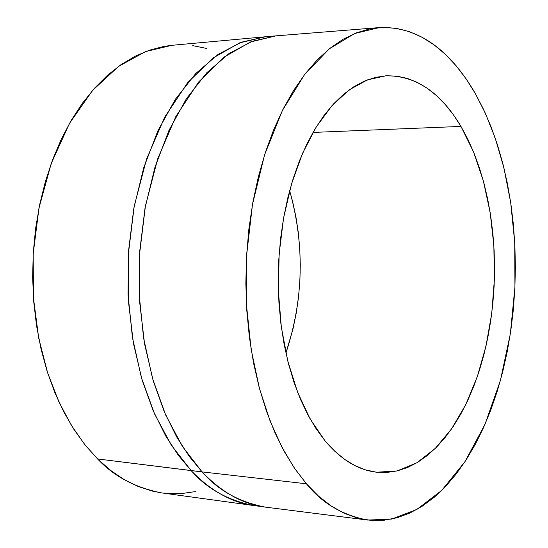 <?xml version="1.0" encoding="UTF-8"?>
<svg xmlns="http://www.w3.org/2000/svg" width="548" height="548" viewBox="0 0 548 548"><rect width="100%" height="100%" fill="white"/><g stroke="black" fill="none" stroke-linecap="round" stroke-linejoin="round"><path stroke-width="0.82" d="M325.026 440.811L310.147 418.98L297.571 392.163L287.816 361.166L281.323 326.992L278.377 290.865L279.138 254.108L283.569 218.083L291.474 184.128L302.503 153.433L316.196 127.013L331.978 105.648L349.247 89.845L367.393 79.892L385.806 75.809C415.603 75.377 440.661 92.249 460.971 126.424L312.976 132.424L460.971 126.424L453.408 114.799L445.202 104.469L436.407 95.544L427.084 88.146L417.309 82.378L407.15 78.343L396.704 76.124L386.052 75.795L375.298 77.426L364.557 81.042L353.94 86.673L343.562 94.304L333.547 103.915L324.019 115.443L315.107 128.801L306.921 143.864L299.578 160.496L293.187 178.504L287.837 197.698L283.611 217.851L280.569 238.709L278.768 260.012L278.22 281.494L278.939 302.886L280.919 323.902L284.117 344.288L288.488 363.79L293.954 382.182L300.448 399.252L307.86 414.809L316.093 428.707L325.026 440.811L334.547 451.031L344.534 459.306L354.857 465.581L365.413 469.862L376.072 472.143L386.73 472.465L397.286 470.89L407.637 467.471L417.699 462.3L427.378 455.47L436.612 447.086L445.332 437.256L453.47 426.097L460.984 413.733L467.821 400.28L473.945 385.861L479.322 370.612L483.918 354.645L487.713 338.095L490.686 321.08L492.823 303.736L494.118 286.172L494.556 268.527L494.145 250.916L492.871 233.469L490.748 216.309L487.789 199.561L483.994 183.347L479.39 167.804L473.999 153.05L467.848 139.213L460.971 126.424L473.561 151.967L483.35 180.943L490.152 212.46L493.851 245.6L494.385 279.487L491.762 313.223L486.028 345.925L477.294 376.702L465.725 404.664L451.559 428.913L435.119 448.579L416.802 462.834L397.136 470.924L376.729 472.218C358.296 470.198 341.068 459.731 325.026 440.811M171.921 45.306L163.9 46.416L149.426 50.19L135.082 56.259L121.046 64.63L107.483 75.288L94.564 88.173L82.46 103.182L71.336 120.197L61.362 139.048L52.677 159.53L45.429 181.415L39.716 204.431L35.641 228.29L33.264 252.69L32.627 277.309L33.736 301.818L36.572 325.889L41.086 349.22L47.197 371.517L54.807 392.498L63.801 411.925L74.035 429.584L85.358 445.305L97.606 458.95L202.089 471.897L306.442 483.795L294.242 467.869L281.932 447.189L270.068 420.953L259.464 388.505L251.176 349.617L246.456 304.77L246.579 255.457L252.512 204.281L264.622 154.714L282.412 110.456L304.578 74.576L329.286 48.847L354.645 33.524L379.072 27.605C427.413 25.55 457.765 63.356 475.246 93.407L485.425 113.402L495.159 137.959L503.852 167.585L510.695 202.541L514.736 242.627L514.935 286.953L510.352 333.78L500.393 380.552L485.055 424.166L465.047 461.58L441.688 490.446L416.644 509.585L391.567 519.086L367.797 520.066C342.336 515.216 321.888 503.126 306.442 483.795L202.089 471.897C217.988 490.268 239.038 502.002 265.218 507.106C242.915 504.215 221.865 492.474 202.089 471.897L191.122 470.588C210.973 491.083 232.092 502.783 254.484 505.688C228.201 500.584 207.082 488.878 191.122 470.588L97.606 458.95C113.71 476.253 135.007 487.562 161.502 492.878L265.218 507.106L367.674 520.052M206.665 48.45L192.663 45.621M378.928 27.619L276.014 35.86L250.532 41.956L224.194 57.04L198.664 81.981L175.881 116.471L157.701 158.783L145.419 205.986L139.507 254.615L139.569 301.421L144.583 343.986L153.255 380.935L164.297 411.815L176.627 436.838L189.416 456.614L202.089 471.897L182.477 446.524L165.729 415.117L152.57 378.579L143.597 338.102L139.24 295.112L139.719 251.217L145.028 208.096L154.92 167.359L168.935 130.465L186.45 98.647L206.712 72.829L228.934 53.608L252.292 41.278L276.014 35.86L265.225 36.785L270.637 36.49L265.225 36.785L241.415 42.196L217.974 54.471L195.684 73.61L175.36 99.304L157.803 130.958L143.754 167.654L133.842 208.172L128.527 251.059L128.047 294.708L132.424 337.465L141.432 377.73L154.639 414.083L171.442 445.325L191.122 470.588L178.408 455.374L165.571 435.694L153.207 410.795L142.124 380.072L133.424 343.322L128.383 300.982L128.314 254.43L134.233 206.075L146.535 159.126L164.763 117.039L187.608 82.721L213.22 57.889L239.647 42.874L265.225 36.785L171.75 45.326L145.535 51.594L118.587 66.37L92.591 90.406L69.521 123.334L51.231 163.468L38.977 208.062L33.195 253.882L33.442 297.941L38.689 338.006L47.614 372.818L58.931 401.958L71.548 425.632L84.632 444.401L97.606 458.95L110.614 470.403L124.204 479.603L138.226 486.514L152.502 491.138L161.667 492.899M166.873 493.495L181.203 493.625L195.341 491.611M289.639 190.663L292.577 201.39L295.899 216.761L298.297 232.523L299.763 248.552L300.29 264.732L299.879 280.946L298.537 297.071L296.256 312.997L293.064 328.601L285.919 353.083C303.647 299.324 304.887 245.182 289.639 190.663M306.442 483.795L294.988 468.958L284.398 451.778L274.822 432.399L266.403 411.014L259.286 387.854L253.587 363.201L249.402 337.349L246.806 310.641L245.846 283.439L246.538 256.101L248.881 229.002L252.834 202.507L258.32 176.97L265.266 152.721L273.541 130.061L283.021 109.244L293.564 90.509L305.003 74.021L317.176 59.938L329.917 48.334L343.069 39.285L356.467 32.798L369.948 28.852L383.388 27.407L396.636 28.393L409.568 31.702L422.083 37.237L434.078 44.854L445.462 54.43L456.162 65.815L466.108 78.857L475.246 93.407L483.528 109.305L490.912 126.41L497.358 144.562L502.852 163.619L507.366 183.422L510.887 203.835L513.401 224.707L514.901 245.901L515.387 267.273L514.853 288.693L513.305 310.01L510.75 331.088L507.201 351.782L502.667 371.962L497.173 391.478L490.734 410.185L483.384 427.94L475.157 444.592L466.088 459.984L456.231 473.979L445.634 486.412L434.372 497.146L422.515 506.023L410.144 512.914L397.355 517.682L384.258 520.21L370.969 520.381L357.618 518.113L344.336 513.346L331.273 506.037L318.594 496.173L306.442 483.795"/></g></svg>
